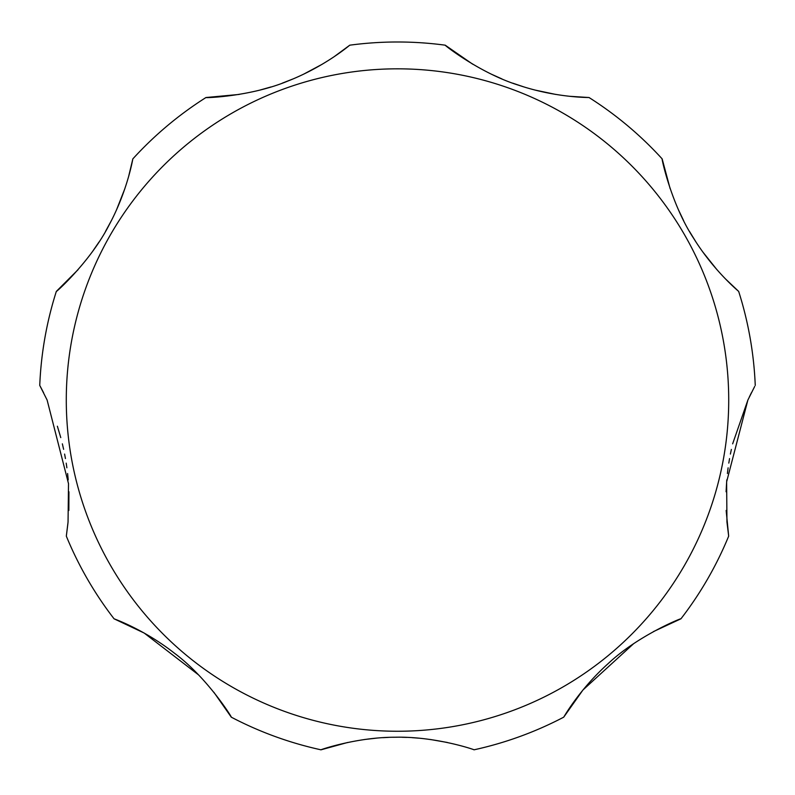 <?xml version="1.0" encoding="UTF-8"?>
<svg xmlns="http://www.w3.org/2000/svg" width="795" height="795" viewBox="0 0 795 795"><rect width="100%" height="100%" fill="white"/><g stroke="black" fill="none" stroke-linecap="round" stroke-linejoin="round"><path stroke-width="1.19" d="M726.153 510.45L728.677 536.138L726.948 522.037L726.63 481.83L747.886 400.034L732.642 443.839M731.36 449.433L730.396 454.074M729.562 458.586L728.806 463.117M728.111 467.818L727.405 473.502M726.779 479.892L726.073 491.767M633.635 643.672L582.973 689.971L563.715 717.169C563.446 717.756 579.078 689.663 608.165 663.596C638.256 635.195 683.004 617.417 680.947 618.798L653.381 631.628M447.337 742.47L430.433 739.499M418.736 738.167L412.188 737.671M406.672 737.392L401.972 737.263M397.5 737.213L393.028 737.263M388.328 737.392L382.812 737.671M376.264 738.167L364.567 739.499M347.663 742.47L320.981 749.814C318.05 750.579 355.673 737.174 394.886 737.233C436.097 736.21 475.907 750.172 474.019 749.814A358.048 358.048 0 0 0 563.715 717.169M198.571 674.895L144.173 633.039L114.053 618.798C113.427 618.629 143.806 629.153 174.522 653.271C207.724 677.976 232.995 718.958 231.285 717.169L213.865 692.246M128.601 176.579L132.845 158.881C132.894 158.265 127.786 190.094 109.322 224.558C90.739 261.505 54.865 293.405 56.326 291.417A358.048 358.048 0 0 0 39.75 385.416L47.114 400.034L68.509 483.658L68.052 522.027L66.323 536.138L67.933 523.289M68.847 510.45L68.927 491.767M68.221 479.892L67.595 473.512M66.879 467.798L66.204 463.147M65.438 458.546L64.604 454.074M63.62 449.324L62.358 443.839M60.768 437.618L57.369 426.219M66.323 536.138A358.048 358.048 0 0 0 114.053 618.798M231.285 717.169A358.048 358.048 0 0 0 320.981 749.814M680.947 618.798A358.048 358.048 0 0 0 728.677 536.138M747.886 400.034L754.674 386.479M751.374 392.8L749.347 396.944M725.467 278.896L738.674 291.417C739.191 291.775 714.178 271.433 693.558 238.212C670.851 203.649 661.162 156.625 662.156 158.881L670.106 188.564M678.483 209.89L683.62 220.613M689.504 231.444L695.943 241.958M702.661 251.777L716.941 269.694M569.627 96.294L589.035 97.527C589.393 97.467 556.599 97.944 518.936 85.323C479.474 73.11 443.053 44.043 445.23 45.186L472.737 64.216M491.36 74.174L501.884 78.904M512.825 83.197L523.955 86.933M535.065 90.073L555.725 94.426M334.119 56.713L349.77 45.186C350.009 44.908 325.195 66.363 288.227 80.901C250.157 96.901 203.57 98.043 205.965 97.527L239.275 94.426M259.935 90.073L271.045 86.933M282.175 83.197L293.116 78.904M303.64 74.174L322.263 64.216M56.326 291.417L78.059 269.694M92.339 251.777L99.057 241.958M105.496 231.444L111.38 220.613M116.517 209.89L124.895 188.564M43.626 392.8L40.326 386.479M755.25 385.416A358.048 358.048 0 0 0 738.674 291.417M662.156 158.881A358.048 358.048 0 0 0 589.035 97.527M445.23 45.186A358.048 358.048 0 0 0 349.77 45.186M205.965 97.527A358.048 358.048 0 0 0 132.845 158.881M728.717 400.034A331.217 331.217 0 0 0 397.5 68.827A331.217 331.217 0 0 0 66.283 400.034A331.217 331.217 0 0 0 397.5 731.251A331.217 331.217 0 0 0 728.717 400.034"/></g></svg>

